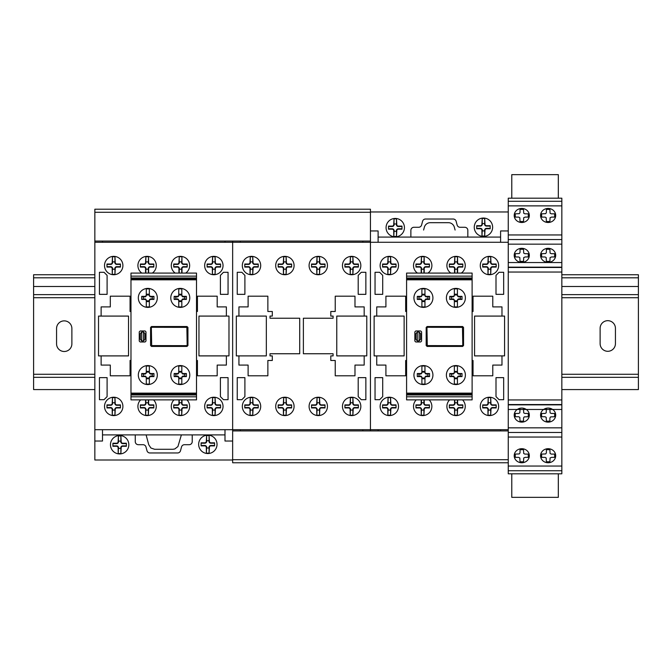 <?xml version="1.0" encoding="UTF-8"?>
<svg xmlns="http://www.w3.org/2000/svg" width="672" height="672" viewBox="0 0 672 672"><rect width="100%" height="100%" fill="white"/><g stroke="black" fill="none" stroke-linecap="round" stroke-linejoin="round"><path stroke-width="1.01" d="M615.434 328.331L615.434 343.644A7.652 7.652 0 0 1 607.782 351.296A7.652 7.652 0 0 1 600.121 343.644L600.121 328.331A7.652 7.652 0 0 1 607.774 320.678A7.652 7.652 0 0 1 615.434 328.331M71.879 328.524L71.879 343.846A7.652 7.652 0 0 1 64.226 351.498A7.652 7.652 0 0 1 56.566 343.846L56.566 328.532A7.652 7.652 0 0 1 64.218 320.872A7.652 7.652 0 0 1 71.879 328.524M561.842 389.575L638.4 389.575L638.4 274.747L561.842 274.747M94.844 274.747L33.6 274.747L33.6 389.575L94.844 389.575M638.4 277.805L561.842 277.805M94.844 277.805L33.6 277.805M638.4 286.49L561.842 286.49M94.844 286.49L33.6 286.49M638.4 294.647L561.842 294.647M94.844 294.647L33.6 294.647M638.4 297.713L561.842 297.713M94.844 297.713L33.6 297.713M638.4 374.27L561.842 374.27M94.844 374.27L33.6 374.27M638.4 377.328L561.842 377.328M94.844 377.328L33.6 377.328M370.448 209.21L94.844 209.21L370.448 209.21L370.448 241.063L94.844 241.063L94.844 209.21M508.25 462.764L232.646 462.764L508.25 462.764L508.25 430.92L232.646 430.92L232.646 462.764L508.25 462.764L508.25 473.802L561.842 473.802L561.842 470.744L508.25 470.744L561.842 470.744L561.842 201.272L508.25 201.272L508.25 230.958L500.598 230.958L500.598 242.281L378.109 242.281L378.109 230.958L370.448 230.958M511.778 473.802L511.778 497.356L558.323 497.356L558.323 473.802M561.842 198.19L508.25 198.19L508.25 201.272L561.842 201.272L561.842 198.19M561.842 239.551L508.25 239.551L561.842 239.551M561.842 432.466L508.25 432.466L561.842 432.466M558.323 198.19L558.323 174.644L511.778 174.644L511.778 198.19M472.114 396.808L472.114 279.821L406.585 279.821L406.585 399.865L472.114 399.865L472.114 396.808L406.585 396.808M472.114 393.128L406.585 393.128M472.114 394.052L406.585 394.052M472.114 394.968L406.585 394.968M472.114 279.821L472.114 273.084L406.585 273.084L406.585 279.821M472.114 276.15L406.585 276.15M472.114 277.99L406.585 277.99M472.114 278.905L406.585 278.905M472.114 360.486L473.038 360.486L473.038 375.799L492.786 375.799L492.786 365.081L501.976 365.081L501.976 355.9L474.566 355.9L474.566 316.084L501.976 316.084L501.976 306.902L492.786 306.902L492.786 296.184L473.038 296.184L473.038 311.489L472.114 311.489M406.585 360.486L405.67 360.486L405.67 375.799L385.913 375.799L385.913 365.081L376.732 365.081L376.732 355.9L404.132 355.9L404.132 316.084L376.732 316.084L376.732 306.902L385.913 306.902L385.913 296.184L405.67 296.184L405.67 311.489L406.585 311.489M504.58 316.075L504.58 355.883L474.566 355.883L474.566 316.075L504.58 316.075M404.132 316.084L404.132 355.9L374.128 355.9L374.128 316.084L404.132 316.084M378.109 430.92L378.109 429.694L500.598 429.694L500.598 430.92M94.844 241.063L94.844 242.281L232.646 242.281L232.646 429.694L232.646 241.063L232.646 242.281L370.448 242.281L370.448 429.694L370.448 241.063L370.448 242.281L508.25 242.281L508.25 230.958M508.25 430.92L508.25 242.281M94.844 242.281L94.844 429.694L232.646 429.694L232.646 430.92L232.646 429.694L370.448 429.694L370.448 430.92L370.448 429.694L508.25 429.694M370.448 211.966L508.25 211.966M364.174 316.084L364.174 306.902L354.984 306.902L354.984 296.184L335.236 296.184L335.236 311.489L330.792 311.489L330.792 316.084L333.094 316.084L333.094 318.226L303.383 318.226L303.383 353.749L333.094 353.749L333.094 355.9L330.792 355.9L330.792 360.486L335.236 360.486L335.236 375.799L354.984 375.799L354.984 365.081L364.174 365.081L364.174 355.9L336.764 355.9L336.764 316.084L364.174 316.084M238.93 316.084L238.93 306.902L248.111 306.902L248.111 296.184L267.859 296.184L267.868 311.489L272.303 311.489L272.303 316.084L270.01 316.084L270.01 318.226L299.712 318.226L299.712 353.749L270.01 353.749L270.01 355.9L272.303 355.9L272.303 360.486L267.868 360.486L267.868 375.799L248.111 375.799L248.111 365.081L238.93 365.081L238.93 355.9L266.33 355.9L266.33 316.084L238.93 316.084M366.778 316.075L366.778 355.883L336.764 355.883L336.764 316.075L366.778 316.075M266.33 316.084L266.33 355.9L236.326 355.9L236.326 316.084L266.33 316.084M240.307 430.92L240.307 429.694L362.796 429.694L362.796 430.92M362.796 241.063L362.796 242.281L240.307 242.281L240.307 241.063M196.51 360.486L197.434 360.486L197.434 375.799L217.182 375.799L217.182 365.081L226.372 365.081L226.372 355.9L198.962 355.9L198.962 316.084L226.372 316.084L226.372 306.902L217.182 306.902L217.182 296.184L197.434 296.184L197.434 311.489L196.51 311.489M130.981 360.486L130.066 360.486L130.066 375.799L110.309 375.799L110.309 365.081L101.128 365.081L101.128 355.9L128.528 355.9L128.528 316.084L101.128 316.084L101.128 306.902L110.309 306.902L110.309 296.184L130.057 296.184L130.066 311.489L130.981 311.489M228.976 316.075L228.976 355.883L198.962 355.883L198.962 316.075L228.976 316.075M128.528 316.084L128.528 355.9L98.524 355.9L98.524 316.084L128.528 316.084M232.646 460.009L94.844 460.009L94.844 441.025L102.505 441.025L102.505 429.694L224.994 429.694L224.994 441.025L232.646 441.025M224.994 241.063L224.994 242.281L102.505 242.281L102.505 241.063M94.844 429.694L94.844 441.025M196.51 396.808L196.51 279.821L130.981 279.821L130.981 399.865L196.51 399.865L196.51 396.808L130.981 396.808M196.51 393.128L130.981 393.128M196.51 394.052L130.981 394.052M196.51 394.968L130.981 394.968M196.51 279.821L196.51 273.084L130.981 273.084L130.981 279.821M196.51 276.15L130.981 276.15M196.51 277.99L130.981 277.99M196.51 278.905L130.981 278.905M546.378 409.046L546.185 412.86L545.059 413.456L541.624 413.465L541.624 416.732L545.059 416.741L546.185 417.337L546.378 421.151L549.889 421.151L549.889 417.976L550.578 416.892L554.644 416.732L554.644 413.465L551.208 413.456L550.082 412.86L549.889 409.046M520.019 409.046L519.826 412.86L518.7 413.456L515.256 413.465L515.256 416.732L518.7 416.741L519.826 417.337L520.019 421.151L523.522 421.151L523.522 417.976L524.21 416.892L528.284 416.732L528.284 413.465L524.84 413.456L523.715 412.86L523.522 409.046M551.586 256.956L554.644 256.956L554.644 253.697L551.208 253.68L550.082 253.092L549.889 249.278L546.378 249.278L546.378 252.445L545.698 253.537L541.624 253.697L541.624 256.956L545.059 256.973L546.185 257.561L546.378 261.383L549.889 261.383L550.082 257.561L551.586 256.956M525.227 256.956L528.284 256.956L528.284 253.697L524.84 253.68L523.715 253.092L523.522 249.278L520.019 249.278L520.019 252.445L519.33 253.537L515.256 253.697L515.256 256.956L518.7 256.973L519.826 257.561L520.019 261.383L523.522 261.383L523.715 257.561L525.227 256.956M529.334 255.326A7.56 7.022 0 0 0 517.994 249.245A7.56 7.022 0 0 0 517.994 261.416A7.56 7.022 0 0 0 529.334 255.326M555.694 255.326A7.56 7.022 0 0 0 544.354 249.245A7.56 7.022 0 0 0 544.354 261.416A7.56 7.022 0 0 0 555.694 255.326M529.334 415.103A7.56 7.022 0 0 0 517.994 409.013A7.56 7.022 0 0 0 517.994 421.184A7.56 7.022 0 0 0 529.334 415.103M555.694 415.103A7.56 7.022 0 0 0 544.354 409.013A7.56 7.022 0 0 0 544.354 421.184A7.56 7.022 0 0 0 555.694 415.103M551.586 457.355L554.644 457.355L554.644 454.096L551.208 454.087L550.082 453.491L549.889 449.677L546.378 449.677L546.378 452.852L545.698 453.936L541.624 454.096L541.624 457.355L545.059 457.372L546.185 457.968L546.378 461.782L549.889 461.782L550.082 457.968L551.586 457.355M525.227 457.355L528.284 457.355L528.284 454.096L524.84 454.087L523.715 453.491L523.522 449.677L520.019 449.677L520.019 452.852L519.33 453.936L515.256 454.096L515.256 457.355L518.7 457.372L519.826 457.968L520.019 461.782L523.522 461.782L523.715 457.968L525.227 457.355M551.586 217.09L554.644 217.09L554.644 213.83L551.208 213.822L550.082 213.226L549.889 209.412L546.378 209.412L546.378 212.587L545.698 213.671L541.624 213.83L541.624 217.09L545.059 217.106L546.185 217.703L546.378 221.516L549.889 221.516L550.082 217.703L551.586 217.09M525.227 217.09L528.284 217.09L528.284 213.83L524.84 213.822L523.715 213.226L523.522 209.412L520.019 209.412L520.019 212.587L519.33 213.671L515.256 213.83L515.256 217.09L518.7 217.106L519.826 217.703L520.019 221.516L523.522 221.516L523.715 217.703L525.227 217.09M529.334 215.468A7.56 7.022 0 0 0 517.994 209.378A7.56 7.022 0 0 0 517.994 221.55A7.56 7.022 0 0 0 529.334 215.468M555.694 215.468A7.56 7.022 0 0 0 544.354 209.378A7.56 7.022 0 0 0 544.354 221.55A7.56 7.022 0 0 0 555.694 215.468M529.334 455.734A7.56 7.022 0 0 0 517.994 449.644A7.56 7.022 0 0 0 517.994 461.815A7.56 7.022 0 0 0 529.334 455.734M555.694 455.734A7.56 7.022 0 0 0 544.354 449.644A7.56 7.022 0 0 0 544.354 461.815A7.56 7.022 0 0 0 555.694 455.734M417.304 376.589L417.304 373.531L420.445 373.531A1.554 1.554 0 0 0 421.898 372.12L424.956 372.12A1.554 1.554 0 0 0 426.418 373.531L429.551 373.531L429.551 376.589L426.418 376.589A1.554 1.554 0 0 0 424.956 378L421.898 378A1.554 1.554 0 0 0 420.445 376.589L417.304 376.589L420.445 376.06A1.537 1.537 0 0 1 421.898 377.538L421.898 384.09L424.956 384.09L424.956 377.538A1.537 1.537 0 0 1 426.418 376.06L427.913 376.06L427.913 374.069L426.418 374.069A1.537 1.537 0 0 1 424.956 372.582L424.956 366.03L421.898 366.03L421.898 372.582A1.537 1.537 0 0 1 420.445 374.069L418.942 374.069L418.942 376.06M417.304 373.531L418.942 374.069M429.551 376.589L427.913 376.06M424.956 378.739L421.898 378.739M421.898 371.389L424.956 371.389M429.551 373.531L427.913 374.069M449.761 376.589L449.761 373.531L452.903 373.531A1.554 1.554 0 0 0 454.356 372.12L457.422 372.12A1.554 1.554 0 0 0 458.875 373.531L462.017 373.531L462.017 376.589L458.875 376.589A1.554 1.554 0 0 0 457.422 378L454.356 378A1.554 1.554 0 0 0 452.903 376.589L449.761 376.589L452.903 376.06A1.537 1.537 0 0 1 454.356 377.538L454.356 384.09L457.422 384.09L457.422 377.538A1.537 1.537 0 0 1 458.875 376.06L460.37 376.06L460.37 374.069L458.875 374.069A1.537 1.537 0 0 1 457.422 372.582L457.422 366.03L454.356 366.03L454.356 372.582A1.537 1.537 0 0 1 452.903 374.069L451.408 374.069L451.408 376.06M449.761 373.531L451.408 374.069M462.017 376.589L460.37 376.06M457.422 378.739L454.356 378.739M454.356 371.389L457.422 371.389M462.017 373.531L460.37 374.069M449.761 299.426L449.761 296.36L452.903 296.36A1.554 1.554 0 0 0 454.356 294.958L457.422 294.958A1.554 1.554 0 0 0 458.875 296.36L462.017 296.36L462.017 299.426L458.875 299.426A1.554 1.554 0 0 0 457.422 300.829L454.356 300.829A1.554 1.554 0 0 0 452.903 299.426L449.761 299.426L452.903 298.889A1.537 1.537 0 0 1 454.356 300.367L454.356 306.919L457.422 306.919L457.422 300.367A1.537 1.537 0 0 1 458.875 298.889L460.37 298.889L460.37 296.898L458.875 296.898A1.537 1.537 0 0 1 457.422 295.411L457.422 288.859L454.356 288.859L454.356 295.411A1.537 1.537 0 0 1 452.903 296.898L451.408 296.898L451.408 298.889M449.761 296.36L451.408 296.898M462.017 299.426L460.37 298.889M457.422 301.568L454.356 301.568M454.356 294.218L457.422 294.218M462.017 296.36L460.37 296.898M417.304 299.426L417.304 296.36L420.445 296.36A1.554 1.554 0 0 0 421.898 294.958L424.956 294.958A1.554 1.554 0 0 0 426.418 296.36L429.551 296.36L429.551 299.426L426.418 299.426A1.554 1.554 0 0 0 424.956 300.829L421.898 300.829A1.554 1.554 0 0 0 420.445 299.426L417.304 299.426L420.445 298.889A1.537 1.537 0 0 1 421.898 300.367L421.898 306.919L424.956 306.919L424.956 300.367A1.537 1.537 0 0 1 426.418 298.889L427.913 298.889L427.913 296.898L426.418 296.898A1.537 1.537 0 0 1 424.956 295.411L424.956 288.859L421.898 288.859L421.898 295.411A1.537 1.537 0 0 1 420.445 296.898L418.942 296.898L418.942 298.889M426.955 327.86L427.283 345.601L462.235 345.66L462.781 345.106L462.47 327.365L427.484 327.289L426.955 327.844M463.546 327.44L463.546 345.509L462.622 346.424L427.106 346.424L426.182 345.509L426.182 327.44L427.106 326.525L462.622 326.525L463.546 327.44M417.304 340.906L417.304 332.044L415.926 333.564L415.926 339.385L417.304 340.906M419.143 340.906L419.143 332.044L420.521 333.564L420.521 339.385L419.143 340.906M418.984 340.914L417.455 340.914M414.851 341.065L414.851 331.884L415.775 330.96L420.672 330.96L421.588 331.884L421.588 341.065L420.672 341.989L415.775 341.989L414.851 341.065M417.455 332.035L418.984 332.035M417.304 296.36L418.942 296.898M429.551 299.426L427.913 298.889M424.956 301.568L421.898 301.568M421.898 294.218L424.956 294.218M429.551 296.36L427.913 296.898M432.919 297.889A9.492 9.492 0 0 0 418.681 289.666A9.492 9.492 0 0 0 418.681 306.113A9.492 9.492 0 0 0 432.919 297.889M465.385 297.889A9.492 9.492 0 0 0 451.139 289.666A9.492 9.492 0 0 0 451.139 306.113A9.492 9.492 0 0 0 465.385 297.889M432.919 375.06A9.492 9.492 0 0 0 418.681 366.836A9.492 9.492 0 0 0 418.681 383.284A9.492 9.492 0 0 0 432.919 375.06M465.385 375.06A9.492 9.492 0 0 0 451.139 366.836A9.492 9.492 0 0 0 451.139 383.284A9.492 9.492 0 0 0 465.385 375.06M378.109 237.082L500.598 237.082M455.104 230.034L454.348 227.228A6.124 6.124 0 0 0 448.434 222.684L430.273 222.684A6.124 6.124 0 0 0 424.351 227.228L423.604 230.034M396.488 218.828L396.782 224.574A1.529 1.529 0 0 0 398.32 226.103L401.99 226.103L401.99 229.169L398.32 229.169A1.529 1.529 0 0 0 396.782 230.698L396.488 236.435L396.488 231.311L394.019 231.311L393.8 236.225L393.725 230.698A1.529 1.529 0 0 0 392.188 229.169L388.517 229.169L388.517 226.103L392.188 226.103A1.529 1.529 0 0 0 393.725 224.574L394.019 218.828L394.019 223.961L396.488 223.961L396.488 218.828L394.019 218.828M396.388 223.961L396.388 224.574A1.94 1.94 0 0 0 398.32 226.506L401.99 226.506M388.517 226.506L392.188 226.506A1.94 1.94 0 0 0 394.128 224.574L394.128 223.961M401.99 228.766L398.32 228.766A1.94 1.94 0 0 0 396.388 230.698L396.388 231.311M394.128 231.311L394.128 230.698A1.94 1.94 0 0 0 392.188 228.766L388.517 228.766M404.443 227.632A9.19 9.19 0 0 0 390.659 219.677A9.19 9.19 0 0 0 390.659 235.586A9.19 9.19 0 0 0 404.443 227.632M394.019 236.435L396.488 236.435M484.688 218.434L484.982 224.171A1.529 1.529 0 0 0 486.511 225.7L490.19 225.7L490.19 228.766L486.511 228.766A1.529 1.529 0 0 0 484.982 230.294L484.688 236.032L484.688 230.908L482.21 230.908L481.992 235.822L481.916 230.294A1.529 1.529 0 0 0 480.388 228.766L476.708 228.766L476.708 225.7L480.388 225.7A1.529 1.529 0 0 0 481.916 224.171L482.21 218.434L482.21 223.558L484.688 223.558L484.688 218.434L482.21 218.434M484.579 223.558L484.579 224.171A1.94 1.94 0 0 0 486.511 226.103L490.19 226.103M476.708 226.103L480.388 226.103A1.94 1.94 0 0 0 482.32 224.171L482.32 223.558M490.19 228.362L486.511 228.362A1.94 1.94 0 0 0 484.579 230.294L484.579 230.908M482.32 230.908L482.32 230.294A1.94 1.94 0 0 0 480.388 228.362L476.708 228.362M492.635 227.228A9.19 9.19 0 0 0 478.859 219.274A9.19 9.19 0 0 0 478.859 235.192A9.19 9.19 0 0 0 492.635 227.228M482.21 236.032L484.688 236.032M467.83 237.082L467.83 230.345A3.066 3.066 0 0 0 464.772 227.279L460.076 227.279A3.066 3.066 0 0 1 457.12 225.011L456.12 221.281A3.049 3.049 0 0 0 453.163 219.013L425.544 219.013A3.049 3.049 0 0 0 422.587 221.281L421.588 225.011A3.066 3.066 0 0 1 418.631 227.279L413.935 227.279A3.066 3.066 0 0 0 410.869 230.345L410.869 237.082M499.069 272.294L503.664 272.294L503.664 294.344L496.003 294.344L496.003 275.36L499.069 272.294M496.003 396.623L496.003 377.639L503.664 377.639L503.664 399.689L499.069 399.689L496.003 396.623M375.043 272.294L379.638 272.294L382.704 275.36L382.704 294.344L375.043 294.344L375.043 272.294M382.704 377.639L382.704 396.623L379.638 399.689L375.043 399.689L375.043 377.639L382.704 377.639M390.55 397.606L390.844 403.351A1.529 1.529 180 0 0 392.381 404.88L396.052 404.88L396.052 407.946L392.381 407.946A1.529 1.529 180 0 0 390.852 409.475L390.55 415.212L390.55 410.088L388.08 410.088L387.862 415.002L387.786 409.475A1.529 1.529 180 0 0 386.257 407.946L382.578 407.946L382.578 404.88L386.257 404.88A1.529 1.529 180 0 0 387.786 403.351L388.08 397.606L388.08 402.738L390.55 402.738L390.55 397.606L388.08 397.606M390.449 402.738L390.449 403.351A1.94 1.94 180 0 0 392.381 405.283L396.052 405.283M382.578 405.283L386.257 405.283A1.94 1.94 180 0 0 388.189 403.351L388.189 402.738M396.052 407.543L392.381 407.543A1.94 1.94 180 0 0 390.449 409.475L390.449 410.088M388.189 410.088L388.189 409.475A1.94 1.94 180 0 0 386.257 407.543L382.578 407.543M398.504 406.409A9.19 9.19 180 0 0 384.72 398.454A9.19 9.19 180 0 0 384.72 414.364A9.19 9.19 180 0 0 398.504 406.409M388.08 415.212L390.55 415.212M423.822 402.738L423.822 403.351A1.94 1.94 180 0 0 425.762 405.283L429.433 405.283M415.96 405.283L419.63 405.283A1.94 1.94 180 0 0 421.571 403.351L421.571 402.738M424.225 399.865L424.225 403.351A1.529 1.529 180 0 0 425.762 404.88L429.433 404.88L429.433 407.946L425.762 407.946A1.529 1.529 180 0 0 424.225 409.475L423.931 415.212L423.931 410.088L421.462 410.088L421.243 415.002L421.168 409.475A1.529 1.529 180 0 0 419.63 407.946L415.96 407.946L415.96 404.88L419.63 404.88A1.529 1.529 180 0 0 421.168 403.351L421.168 399.865M429.433 407.543L425.762 407.543A1.94 1.94 180 0 0 423.822 409.475L423.822 410.088M421.571 410.088L421.571 409.475A1.94 1.94 180 0 0 419.63 407.543L415.96 407.543M416.254 399.865A9.19 9.19 180 0 0 419.152 414.884A9.19 9.19 180 0 0 429.139 399.865M421.462 399.865L421.462 402.738L423.931 402.738L423.931 399.865M421.462 415.212L423.931 415.212M457.204 402.738L457.204 403.351A1.94 1.94 180 0 0 459.136 405.283L462.815 405.283M449.341 405.283L453.012 405.283A1.94 1.94 180 0 0 454.944 403.351L454.944 402.738M457.607 399.865L457.607 403.351A1.529 1.529 180 0 0 459.136 404.88L462.815 404.88L462.815 407.946L459.136 407.946A1.529 1.529 180 0 0 457.607 409.475L457.313 415.212L457.313 410.088L454.835 410.088L454.616 415.002L454.541 409.475A1.529 1.529 180 0 0 453.012 407.946L449.341 407.946L449.341 404.88L453.012 404.88A1.529 1.529 180 0 0 454.541 403.351L454.541 399.865M462.815 407.543L459.136 407.543A1.94 1.94 180 0 0 457.204 409.475L457.204 410.088M454.944 410.088L454.944 409.475A1.94 1.94 180 0 0 453.012 407.543L449.341 407.543M449.627 399.865A9.19 9.19 180 0 0 452.525 414.884A9.19 9.19 180 0 0 462.521 399.865M454.835 399.865L454.835 402.738L457.313 402.738L457.313 399.865M454.835 415.212L457.313 415.212M490.694 397.606L490.98 403.351A1.529 1.529 180 0 0 492.517 404.88L496.188 404.88L496.188 407.946L492.517 407.946A1.529 1.529 180 0 0 490.988 409.475L490.694 415.212L490.694 410.088L488.216 410.088L487.998 415.002L487.922 409.475A1.529 1.529 180 0 0 486.394 407.946L482.714 407.946L482.714 404.88L486.394 404.88A1.529 1.529 180 0 0 487.922 403.351L488.216 397.606L488.216 402.738L490.694 402.738L490.694 397.606L488.216 397.606M490.585 402.738L490.585 403.351A1.94 1.94 180 0 0 492.517 405.283L496.188 405.283M482.714 405.283L486.394 405.283A1.94 1.94 180 0 0 488.326 403.351L488.326 402.738M496.188 407.543L492.517 407.543A1.94 1.94 180 0 0 490.585 409.475L490.585 410.088M488.326 410.088L488.326 409.475A1.94 1.94 180 0 0 486.394 407.543L482.714 407.543M498.641 406.409A9.19 9.19 180 0 0 484.865 398.454A9.19 9.19 180 0 0 484.865 414.364A9.19 9.19 180 0 0 498.641 406.409M488.216 415.212L490.694 415.212M490.694 256.746L490.98 262.483A1.529 1.529 180 0 0 492.517 264.012L496.188 264.012L496.188 267.078L492.517 267.078A1.529 1.529 180 0 0 490.988 268.607L490.694 274.344L490.694 269.22L488.216 269.22L487.998 274.134L487.922 268.607A1.529 1.529 180 0 0 486.394 267.078L482.714 267.078L482.714 264.012L486.394 264.012A1.529 1.529 180 0 0 487.922 262.483L488.216 256.746L488.216 261.87L490.694 261.87L490.694 256.746L488.216 256.746M490.585 261.87L490.585 262.483A1.94 1.94 180 0 0 492.517 264.415L496.188 264.415M482.714 264.415L486.394 264.415A1.94 1.94 180 0 0 488.326 262.483L488.326 261.87M496.188 266.675L492.517 266.675A1.94 1.94 180 0 0 490.585 268.607L490.585 269.22M488.326 269.22L488.326 268.607A1.94 1.94 180 0 0 486.394 266.675L482.714 266.675M498.641 265.541A9.19 9.19 180 0 0 484.865 257.586A9.19 9.19 180 0 0 484.865 273.504A9.19 9.19 180 0 0 498.641 265.541M488.216 274.344L490.694 274.344M454.541 273.084L454.541 268.607A1.529 1.529 180 0 0 453.012 267.078L449.341 267.078L449.341 264.012L453.012 264.012A1.529 1.529 180 0 0 454.541 262.483L454.835 256.746L454.835 261.87L457.313 261.87L457.531 256.956L457.607 262.483A1.529 1.529 180 0 0 459.136 264.012L462.815 264.012L462.815 267.078L459.136 267.078A1.529 1.529 180 0 0 457.607 268.607L457.607 273.084M457.204 261.87L457.204 262.483A1.94 1.94 180 0 0 459.136 264.415L462.815 264.415M449.341 264.415L453.012 264.415A1.94 1.94 180 0 0 454.944 262.483L454.944 261.87M462.815 266.675L459.136 266.675A1.94 1.94 180 0 0 457.204 268.607L457.204 269.22M454.944 269.22L454.944 268.607A1.94 1.94 180 0 0 453.012 266.675L449.341 266.675M461.32 273.084A9.19 9.19 180 0 0 465.259 265.541A9.19 9.19 180 0 0 451.819 257.401A9.19 9.19 180 0 0 450.828 273.084M457.313 273.084L457.313 269.22L454.835 269.22L454.835 273.084M457.313 256.746L454.835 256.746M390.55 256.746L390.844 262.483A1.529 1.529 180 0 0 392.381 264.012L396.052 264.012L396.052 267.078L392.381 267.078A1.529 1.529 180 0 0 390.852 268.607L390.55 274.344L390.55 269.22L388.08 269.22L387.862 274.134L387.786 268.607A1.529 1.529 180 0 0 386.257 267.078L382.578 267.078L382.578 264.012L386.257 264.012A1.529 1.529 180 0 0 387.786 262.483L388.08 256.746L388.08 261.87L390.55 261.87L390.55 256.746L388.08 256.746M390.449 261.87L390.449 262.483A1.94 1.94 180 0 0 392.381 264.415L396.052 264.415M382.578 264.415L386.257 264.415A1.94 1.94 180 0 0 388.189 262.483L388.189 261.87M396.052 266.675L392.381 266.675A1.94 1.94 180 0 0 390.449 268.607L390.449 269.22M388.189 269.22L388.189 268.607A1.94 1.94 180 0 0 386.257 266.675L382.578 266.675M398.504 265.541A9.19 9.19 180 0 0 384.72 257.586A9.19 9.19 180 0 0 384.72 273.504A9.19 9.19 180 0 0 398.504 265.541M388.08 274.344L390.55 274.344M421.168 273.084L421.168 268.607A1.529 1.529 180 0 0 419.63 267.078L415.96 267.078L415.96 264.012L419.63 264.012A1.529 1.529 180 0 0 421.168 262.483L421.462 256.746L421.462 261.87L423.931 261.87L424.15 256.956L424.225 262.483A1.529 1.529 180 0 0 425.762 264.012L429.433 264.012L429.433 267.078L425.762 267.078A1.529 1.529 180 0 0 424.225 268.607L424.225 273.084M423.822 261.87L423.822 262.483A1.94 1.94 180 0 0 425.762 264.415L429.433 264.415M415.96 264.415L419.63 264.415A1.94 1.94 180 0 0 421.571 262.483L421.571 261.87M429.433 266.675L425.762 266.675A1.94 1.94 180 0 0 423.822 268.607L423.822 269.22M421.571 269.22L421.571 268.607A1.94 1.94 180 0 0 419.63 266.675L415.96 266.675M427.938 273.084A9.19 9.19 180 0 0 431.886 265.541A9.19 9.19 180 0 0 418.438 257.401A9.19 9.19 180 0 0 417.455 273.084M423.931 273.084L423.931 269.22L421.462 269.22L421.462 273.084M423.931 256.746L421.462 256.746M361.267 272.294L365.862 272.294L365.862 294.344L358.201 294.344L358.201 275.36L361.267 272.294M358.201 396.623L358.201 377.639L365.862 377.639L365.862 399.689L361.267 399.689L358.201 396.623M237.241 272.294L241.836 272.294L244.902 275.36L244.902 294.344L237.241 294.344L237.241 272.294M244.902 377.639L244.902 396.623L241.836 399.689L237.241 399.689L237.241 377.639L244.902 377.639M252.748 397.606L253.042 403.351A1.529 1.529 180 0 0 254.579 404.88L258.25 404.88L258.25 407.946L254.579 407.946A1.529 1.529 180 0 0 253.05 409.475L252.748 415.212L252.748 410.088L250.278 410.088L250.06 415.002L249.984 409.475A1.529 1.529 180 0 0 248.455 407.946L244.776 407.946L244.776 404.88L248.455 404.88A1.529 1.529 180 0 0 249.984 403.351L250.278 397.606L250.278 402.738L252.748 402.738L252.748 397.606L250.278 397.606M252.647 402.738L252.647 403.351A1.94 1.94 180 0 0 254.579 405.283L258.25 405.283M244.776 405.283L248.455 405.283A1.94 1.94 180 0 0 250.387 403.351L250.387 402.738M258.25 407.543L254.579 407.543A1.94 1.94 180 0 0 252.647 409.475L252.647 410.088M250.387 410.088L250.387 409.475A1.94 1.94 180 0 0 248.455 407.543L244.776 407.543M260.702 406.409A9.19 9.19 180 0 0 246.918 398.454A9.19 9.19 180 0 0 246.918 414.364A9.19 9.19 180 0 0 260.702 406.409M250.278 415.212L252.748 415.212M286.129 397.606L286.423 403.351A1.529 1.529 180 0 0 287.96 404.88L291.631 404.88L291.631 407.946L287.952 407.946A1.529 1.529 180 0 0 286.423 409.475L286.129 415.212L286.129 410.088L283.66 410.088L283.441 415.002L283.366 409.475A1.529 1.529 180 0 0 281.828 407.946L278.158 407.946L278.158 404.88L281.828 404.88A1.529 1.529 180 0 0 283.366 403.351L283.66 397.606L283.66 402.738L286.129 402.738L286.129 397.606L283.66 397.606M286.02 402.738L286.02 403.351A1.94 1.94 180 0 0 287.96 405.283L291.631 405.283M278.158 405.283L281.828 405.283A1.94 1.94 180 0 0 283.769 403.351L283.769 402.738M291.631 407.543L287.952 407.543A1.94 1.94 180 0 0 286.02 409.475L286.02 410.088M283.769 410.088L283.769 409.475A1.94 1.94 180 0 0 281.828 407.543L278.158 407.543M294.084 406.409A9.19 9.19 180 0 0 280.3 398.454A9.19 9.19 180 0 0 280.3 414.364A9.19 9.19 180 0 0 294.084 406.409M283.66 415.212L286.129 415.212M319.511 397.606L319.805 403.351A1.529 1.529 180 0 0 321.334 404.88L325.013 404.88L325.013 407.946L321.334 407.946A1.529 1.529 180 0 0 319.805 409.475L319.511 415.212L319.511 410.088L317.033 410.088L316.814 415.002L316.739 409.475A1.529 1.529 180 0 0 315.21 407.946L311.531 407.946L311.531 404.88L315.21 404.88A1.529 1.529 180 0 0 316.739 403.351L317.033 397.606L317.033 402.738L319.511 402.738L319.511 397.606L317.033 397.606M319.402 402.738L319.402 403.351A1.94 1.94 180 0 0 321.334 405.283L325.013 405.283M311.531 405.283L315.21 405.283A1.94 1.94 180 0 0 317.142 403.351L317.142 402.738M325.013 407.543L321.334 407.543A1.94 1.94 180 0 0 319.402 409.475L319.402 410.088M317.142 410.088L317.142 409.475A1.94 1.94 180 0 0 315.21 407.543L311.531 407.543M327.457 406.409A9.19 9.19 180 0 0 313.681 398.454A9.19 9.19 180 0 0 313.681 414.364A9.19 9.19 180 0 0 327.457 406.409M317.033 415.212L319.511 415.212M352.884 397.606L353.178 403.351A1.529 1.529 180 0 0 354.715 404.88L358.386 404.88L358.386 407.946L354.715 407.946A1.529 1.529 180 0 0 353.186 409.475L352.884 415.212L352.884 410.088L350.414 410.088L350.196 415.002L350.12 409.475A1.529 1.529 180 0 0 348.592 407.946L344.912 407.946L344.912 404.88L348.592 404.88A1.529 1.529 180 0 0 350.12 403.351L350.414 397.606L350.414 402.738L352.884 402.738L352.884 397.606L350.414 397.606M352.783 402.738L352.783 403.351A1.94 1.94 180 0 0 354.715 405.283L358.386 405.283M344.912 405.283L348.592 405.283A1.94 1.94 180 0 0 350.524 403.351L350.524 402.738M358.386 407.543L354.715 407.543A1.94 1.94 180 0 0 352.783 409.475L352.783 410.088M350.524 410.088L350.524 409.475A1.94 1.94 180 0 0 348.592 407.543L344.912 407.543M360.839 406.409A9.19 9.19 180 0 0 347.054 398.454A9.19 9.19 180 0 0 347.054 414.364A9.19 9.19 180 0 0 360.839 406.409M350.414 415.212L352.884 415.212M352.884 256.746L353.178 262.483A1.529 1.529 180 0 0 354.715 264.012L358.386 264.012L358.386 267.078L354.715 267.078A1.529 1.529 180 0 0 353.186 268.607L352.884 274.344L352.884 269.22L350.414 269.22L350.196 274.134L350.12 268.607A1.529 1.529 180 0 0 348.592 267.078L344.912 267.078L344.912 264.012L348.592 264.012A1.529 1.529 180 0 0 350.12 262.483L350.414 256.746L350.414 261.87L352.884 261.87L352.884 256.746L350.414 256.746M352.783 261.87L352.783 262.483A1.94 1.94 180 0 0 354.715 264.415L358.386 264.415M344.912 264.415L348.592 264.415A1.94 1.94 180 0 0 350.524 262.483L350.524 261.87M358.386 266.675L354.715 266.675A1.94 1.94 180 0 0 352.783 268.607L352.783 269.22M350.524 269.22L350.524 268.607A1.94 1.94 180 0 0 348.592 266.675L344.912 266.675M360.839 265.541A9.19 9.19 180 0 0 347.054 257.586A9.19 9.19 180 0 0 347.054 273.504A9.19 9.19 180 0 0 360.839 265.541M350.414 274.344L352.884 274.344M319.511 256.746L319.805 262.483A1.529 1.529 180 0 0 321.334 264.012L325.013 264.012L325.013 267.078L321.334 267.078A1.529 1.529 180 0 0 319.805 268.607L319.511 274.344L319.511 269.22L317.033 269.22L316.814 274.134L316.739 268.607A1.529 1.529 180 0 0 315.21 267.078L311.531 267.078L311.531 264.012L315.21 264.012A1.529 1.529 180 0 0 316.739 262.483L317.033 256.746L317.033 261.87L319.511 261.87L319.511 256.746L317.033 256.746M319.402 261.87L319.402 262.483A1.94 1.94 180 0 0 321.334 264.415L325.013 264.415M311.531 264.415L315.21 264.415A1.94 1.94 180 0 0 317.142 262.483L317.142 261.87M325.013 266.675L321.334 266.675A1.94 1.94 180 0 0 319.402 268.607L319.402 269.22M317.142 269.22L317.142 268.607A1.94 1.94 180 0 0 315.21 266.675L311.531 266.675M327.457 265.541A9.19 9.19 180 0 0 313.681 257.586A9.19 9.19 180 0 0 313.681 273.504A9.19 9.19 180 0 0 327.457 265.541M317.033 274.344L319.511 274.344M252.748 256.746L253.042 262.483A1.529 1.529 180 0 0 254.579 264.012L258.25 264.012L258.25 267.078L254.579 267.078A1.529 1.529 180 0 0 253.05 268.607L252.748 274.344L252.748 269.22L250.278 269.22L250.06 274.134L249.984 268.607A1.529 1.529 180 0 0 248.455 267.078L244.776 267.078L244.776 264.012L248.455 264.012A1.529 1.529 180 0 0 249.984 262.483L250.278 256.746L250.278 261.87L252.748 261.87L252.748 256.746L250.278 256.746M252.647 261.87L252.647 262.483A1.94 1.94 180 0 0 254.579 264.415L258.25 264.415M244.776 264.415L248.455 264.415A1.94 1.94 180 0 0 250.387 262.483L250.387 261.87M258.25 266.675L254.579 266.675A1.94 1.94 180 0 0 252.647 268.607L252.647 269.22M250.387 269.22L250.387 268.607A1.94 1.94 180 0 0 248.455 266.675L244.776 266.675M260.702 265.541A9.19 9.19 180 0 0 246.918 257.586A9.19 9.19 180 0 0 246.918 273.504A9.19 9.19 180 0 0 260.702 265.541M250.278 274.344L252.748 274.344M286.129 256.746L286.423 262.483A1.529 1.529 180 0 0 287.96 264.012L291.631 264.012L291.631 267.078L287.952 267.078A1.529 1.529 180 0 0 286.423 268.607L286.129 274.344L286.129 269.22L283.66 269.22L283.441 274.134L283.366 268.607A1.529 1.529 180 0 0 281.828 267.078L278.158 267.078L278.158 264.012L281.828 264.012A1.529 1.529 180 0 0 283.366 262.483L283.66 256.746L283.66 261.87L286.129 261.87L286.129 256.746L283.66 256.746M286.02 261.87L286.02 262.483A1.94 1.94 180 0 0 287.96 264.415L291.631 264.415M278.158 264.415L281.828 264.415A1.94 1.94 180 0 0 283.769 262.483L283.769 261.87M291.631 266.675L287.952 266.675A1.94 1.94 180 0 0 286.02 268.607L286.02 269.22M283.769 269.22L283.769 268.607A1.94 1.94 180 0 0 281.828 266.675L278.158 266.675M294.084 265.541A9.19 9.19 180 0 0 280.3 257.586A9.19 9.19 180 0 0 280.3 273.504A9.19 9.19 180 0 0 294.084 265.541M283.66 274.344L286.129 274.344M224.994 434.902L102.505 434.902M209.084 435.548L209.37 441.286A1.529 1.529 0 0 0 210.907 442.814L214.578 442.814L214.578 445.88L210.907 445.88A1.529 1.529 0 0 0 209.378 447.409L209.084 453.146L209.084 448.022L206.606 448.022L206.388 452.936L206.312 447.409A1.529 1.529 0 0 0 204.784 445.88L201.104 445.88L201.104 442.814L204.784 442.814A1.529 1.529 0 0 0 206.312 441.286L206.606 435.548L206.606 440.672L209.084 440.672L209.084 435.548L206.606 435.548M208.975 440.672L208.975 441.286A1.94 1.94 0 0 0 210.907 443.218L214.578 443.218M201.104 443.218L204.784 443.218A1.94 1.94 0 0 0 206.716 441.286L206.716 440.672M214.578 445.477L210.907 445.477A1.94 1.94 0 0 0 208.975 447.409L208.975 448.022M206.716 448.022L206.716 447.409A1.94 1.94 0 0 0 204.784 445.477L201.104 445.477M217.031 444.343A9.19 9.19 0 0 0 203.255 436.388A9.19 9.19 0 0 0 203.255 452.306A9.19 9.19 0 0 0 217.031 444.343M206.606 453.146L209.084 453.146M120.884 435.943L121.178 441.689A1.529 1.529 0 0 0 122.716 443.218L126.386 443.218L126.386 446.284L122.707 446.284A1.529 1.529 0 0 0 121.178 447.812L120.884 453.55L120.884 448.426L118.415 448.426L118.196 453.34L118.121 447.812A1.529 1.529 0 0 0 116.584 446.284L112.913 446.284L112.913 443.218L116.584 443.218A1.529 1.529 0 0 0 118.121 441.689L118.415 435.943L118.415 441.076L120.884 441.076L120.884 435.943L118.415 435.943M120.775 441.076L120.775 441.689A1.94 1.94 0 0 0 122.716 443.621L126.386 443.621M112.913 443.621L116.584 443.621A1.94 1.94 0 0 0 118.524 441.689L118.524 441.076M126.386 445.88L122.707 445.88A1.94 1.94 0 0 0 120.775 447.812L120.775 448.426M118.524 448.426L118.524 447.812A1.94 1.94 0 0 0 116.584 445.88L112.913 445.88M128.839 444.746A9.19 9.19 0 0 0 115.055 436.792A9.19 9.19 0 0 0 115.055 452.701A9.19 9.19 0 0 0 128.839 444.746M118.415 453.55L120.884 453.55M135.265 434.902L135.265 441.638A3.066 3.066 0 0 0 138.331 444.696L143.027 444.696A3.066 3.066 0 0 1 145.984 446.964L146.983 450.702A3.049 3.049 0 0 0 149.94 452.97L177.559 452.97A3.049 3.049 0 0 0 180.516 450.702L181.516 446.972A3.066 3.066 0 0 1 184.472 444.696L189.168 444.696A3.066 3.066 0 0 0 192.226 441.638L192.226 434.902M181.381 434.902L177.92 446.569L174.796 448.972L172.83 449.291L154.669 449.291L150.94 448.031L148.747 444.755L146.11 434.902M223.465 272.294L228.06 272.294L228.06 294.344L220.399 294.344L220.399 275.36L223.465 272.294M220.399 396.623L220.399 377.639L228.06 377.639L228.06 399.689L223.465 399.689L220.399 396.623M99.439 272.294L104.034 272.294L107.1 275.36L107.1 294.344L99.439 294.344L99.439 272.294M107.1 377.639L107.1 396.623L104.034 399.689L99.439 399.689L99.439 377.639L107.1 377.639M114.946 397.606L115.24 403.351A1.529 1.529 180 0 0 116.777 404.88L120.448 404.88L120.448 407.946L116.777 407.946A1.529 1.529 180 0 0 115.248 409.475L114.946 415.212L114.946 410.088L112.476 410.088L112.258 415.002L112.182 409.475A1.529 1.529 180 0 0 110.645 407.946L106.974 407.946L106.974 404.88L110.645 404.88A1.529 1.529 180 0 0 112.182 403.351L112.476 397.606L112.476 402.738L114.946 402.738L114.946 397.606L112.476 397.606M114.845 402.738L114.845 403.351A1.94 1.94 180 0 0 116.777 405.283L120.448 405.283M106.974 405.283L110.645 405.283A1.94 1.94 180 0 0 112.585 403.351L112.585 402.738M120.448 407.543L116.777 407.543A1.94 1.94 180 0 0 114.845 409.475L114.845 410.088M112.585 410.088L112.585 409.475A1.94 1.94 180 0 0 110.645 407.543L106.974 407.543M122.9 406.409A9.19 9.19 180 0 0 109.116 398.454A9.19 9.19 180 0 0 109.116 414.364A9.19 9.19 180 0 0 122.9 406.409M112.476 415.212L114.946 415.212M148.218 402.738L148.218 403.351A1.94 1.94 180 0 0 150.158 405.283L153.829 405.283M140.356 405.283L144.026 405.283A1.94 1.94 180 0 0 145.967 403.351L145.967 402.738M148.621 399.865L148.621 403.351A1.529 1.529 180 0 0 150.158 404.88L153.829 404.88L153.829 407.946L150.15 407.946A1.529 1.529 180 0 0 148.621 409.475L148.327 415.212L148.327 410.088L145.858 410.088L145.639 415.002L145.564 409.475A1.529 1.529 180 0 0 144.026 407.946L140.356 407.946L140.356 404.88L144.026 404.88A1.529 1.529 180 0 0 145.564 403.351L145.564 399.865M153.829 407.543L150.15 407.543A1.94 1.94 180 0 0 148.218 409.475L148.218 410.088M145.967 410.088L145.967 409.475A1.94 1.94 180 0 0 144.026 407.543L140.356 407.543M140.65 399.865A9.19 9.19 180 0 0 143.539 414.884A9.19 9.19 180 0 0 153.535 399.865M145.858 399.865L145.858 402.738L148.327 402.738L148.327 399.865M145.858 415.212L148.327 415.212M181.6 402.738L181.6 403.351A1.94 1.94 180 0 0 183.532 405.283L187.202 405.283M173.729 405.283L177.408 405.283A1.94 1.94 180 0 0 179.34 403.351L179.34 402.738M182.003 399.865L182.003 403.351A1.529 1.529 180 0 0 183.532 404.88L187.202 404.88L187.202 407.946L183.532 407.946A1.529 1.529 180 0 0 182.003 409.475L181.709 415.212L181.709 410.088L179.231 410.088L179.012 415.002L178.937 409.475A1.529 1.529 180 0 0 177.408 407.946L173.729 407.946L173.729 404.88L177.408 404.88A1.529 1.529 180 0 0 178.937 403.351L178.937 399.865M187.202 407.543L183.532 407.543A1.94 1.94 180 0 0 181.6 409.475L181.6 410.088M179.34 410.088L179.34 409.475A1.94 1.94 180 0 0 177.408 407.543L173.729 407.543M174.023 399.865A9.19 9.19 180 0 0 176.921 414.884A9.19 9.19 180 0 0 186.917 399.865M179.231 399.865L179.231 402.738L181.709 402.738L181.709 399.865M179.231 415.212L181.709 415.212M215.082 397.606L215.376 403.351A1.529 1.529 180 0 0 216.913 404.88L220.584 404.88L220.584 407.946L216.913 407.946A1.529 1.529 180 0 0 215.384 409.475L215.082 415.212L215.082 410.088L212.612 410.088L212.394 415.002L212.318 409.475A1.529 1.529 180 0 0 210.79 407.946L207.11 407.946L207.11 404.88L210.79 404.88A1.529 1.529 180 0 0 212.318 403.351L212.612 397.606L212.612 402.738L215.082 402.738L215.082 397.606L212.612 397.606M214.981 402.738L214.981 403.351A1.94 1.94 180 0 0 216.913 405.283L220.584 405.283M207.11 405.283L210.79 405.283A1.94 1.94 180 0 0 212.722 403.351L212.722 402.738M220.584 407.543L216.913 407.543A1.94 1.94 180 0 0 214.981 409.475L214.981 410.088M212.722 410.088L212.722 409.475A1.94 1.94 180 0 0 210.79 407.543L207.11 407.543M223.037 406.409A9.19 9.19 180 0 0 209.252 398.454A9.19 9.19 180 0 0 209.252 414.364A9.19 9.19 180 0 0 223.037 406.409M212.612 415.212L215.082 415.212M215.082 256.746L215.376 262.483A1.529 1.529 180 0 0 216.913 264.012L220.584 264.012L220.584 267.078L216.913 267.078A1.529 1.529 180 0 0 215.384 268.607L215.082 274.344L215.082 269.22L212.612 269.22L212.394 274.134L212.318 268.607A1.529 1.529 180 0 0 210.79 267.078L207.11 267.078L207.11 264.012L210.79 264.012A1.529 1.529 180 0 0 212.318 262.483L212.612 256.746L212.612 261.87L215.082 261.87L215.082 256.746L212.612 256.746M214.981 261.87L214.981 262.483A1.94 1.94 180 0 0 216.913 264.415L220.584 264.415M207.11 264.415L210.79 264.415A1.94 1.94 180 0 0 212.722 262.483L212.722 261.87M220.584 266.675L216.913 266.675A1.94 1.94 180 0 0 214.981 268.607L214.981 269.22M212.722 269.22L212.722 268.607A1.94 1.94 180 0 0 210.79 266.675L207.11 266.675M223.037 265.541A9.19 9.19 180 0 0 209.252 257.586A9.19 9.19 180 0 0 209.252 273.504A9.19 9.19 180 0 0 223.037 265.541M212.612 274.344L215.082 274.344M178.937 273.084L178.937 268.607A1.529 1.529 180 0 0 177.408 267.078L173.729 267.078L173.729 264.012L177.408 264.012A1.529 1.529 180 0 0 178.937 262.483L179.231 256.746L179.231 261.87L181.709 261.87L181.927 256.956L182.003 262.483A1.529 1.529 180 0 0 183.532 264.012L187.202 264.012L187.202 267.078L183.532 267.078A1.529 1.529 180 0 0 182.003 268.607L182.003 273.084M181.6 261.87L181.6 262.483A1.94 1.94 180 0 0 183.532 264.415L187.202 264.415M173.729 264.415L177.408 264.415A1.94 1.94 180 0 0 179.34 262.483L179.34 261.87M187.202 266.675L183.532 266.675A1.94 1.94 180 0 0 181.6 268.607L181.6 269.22M179.34 269.22L179.34 268.607A1.94 1.94 180 0 0 177.408 266.675L173.729 266.675M185.716 273.084A9.19 9.19 180 0 0 189.655 265.541A9.19 9.19 180 0 0 176.215 257.401A9.19 9.19 180 0 0 175.224 273.084M181.709 273.084L181.709 269.22L179.231 269.22L179.231 273.084M181.709 256.746L179.231 256.746M114.946 256.746L115.24 262.483A1.529 1.529 180 0 0 116.777 264.012L120.448 264.012L120.448 267.078L116.777 267.078A1.529 1.529 180 0 0 115.248 268.607L114.946 274.344L114.946 269.22L112.476 269.22L112.258 274.134L112.182 268.607A1.529 1.529 180 0 0 110.645 267.078L106.974 267.078L106.974 264.012L110.645 264.012A1.529 1.529 180 0 0 112.182 262.483L112.476 256.746L112.476 261.87L114.946 261.87L114.946 256.746L112.476 256.746M114.845 261.87L114.845 262.483A1.94 1.94 180 0 0 116.777 264.415L120.448 264.415M106.974 264.415L110.645 264.415A1.94 1.94 180 0 0 112.585 262.483L112.585 261.87M120.448 266.675L116.777 266.675A1.94 1.94 180 0 0 114.845 268.607L114.845 269.22M112.585 269.22L112.585 268.607A1.94 1.94 180 0 0 110.645 266.675L106.974 266.675M122.9 265.541A9.19 9.19 180 0 0 109.116 257.586A9.19 9.19 180 0 0 109.116 273.504A9.19 9.19 180 0 0 122.9 265.541M112.476 274.344L114.946 274.344M145.564 273.084L145.564 268.607A1.529 1.529 180 0 0 144.026 267.078L140.356 267.078L140.356 264.012L144.026 264.012A1.529 1.529 180 0 0 145.564 262.483L145.858 256.746L145.858 261.87L148.327 261.87L148.546 256.956L148.621 262.483A1.529 1.529 180 0 0 150.158 264.012L153.829 264.012L153.829 267.078L150.15 267.078A1.529 1.529 180 0 0 148.621 268.607L148.621 273.084M148.218 261.87L148.218 262.483A1.94 1.94 180 0 0 150.158 264.415L153.829 264.415M140.356 264.415L144.026 264.415A1.94 1.94 180 0 0 145.967 262.483L145.967 261.87M153.829 266.675L150.15 266.675A1.94 1.94 180 0 0 148.218 268.607L148.218 269.22M145.967 269.22L145.967 268.607A1.94 1.94 180 0 0 144.026 266.675L140.356 266.675M152.334 273.084A9.19 9.19 180 0 0 156.282 265.541A9.19 9.19 180 0 0 142.834 257.401A9.19 9.19 180 0 0 141.851 273.084M148.327 273.084L148.327 269.22L145.858 269.22L145.858 273.084M148.327 256.746L145.858 256.746M141.7 376.589L141.7 373.531L144.841 373.531A1.554 1.554 0 0 0 146.294 372.12L149.352 372.12A1.554 1.554 0 0 0 150.814 373.531L153.947 373.531L153.947 376.589L150.814 376.589A1.554 1.554 0 0 0 149.352 378L146.294 378A1.554 1.554 0 0 0 144.841 376.589L141.7 376.589L144.841 376.06A1.537 1.537 0 0 1 146.294 377.538L146.294 384.09L149.352 384.09L149.352 377.538A1.537 1.537 0 0 1 150.814 376.06L152.309 376.06L152.309 374.069L150.814 374.069A1.537 1.537 0 0 1 149.352 372.582L149.352 366.03L146.294 366.03L146.294 372.582A1.537 1.537 0 0 1 144.841 374.069L143.338 374.069L143.338 376.06M141.7 373.531L143.338 374.069M153.947 376.589L152.309 376.06M149.352 378.739L146.294 378.739M146.294 371.389L149.352 371.389M153.947 373.531L152.309 374.069M174.157 376.589L174.157 373.531L177.299 373.531A1.554 1.554 0 0 0 178.752 372.12L181.818 372.12A1.554 1.554 0 0 0 183.271 373.531L186.413 373.531L186.413 376.589L183.271 376.589A1.554 1.554 0 0 0 181.818 378L178.752 378A1.554 1.554 0 0 0 177.299 376.589L174.157 376.589L177.299 376.06A1.537 1.537 0 0 1 178.752 377.538L178.752 384.09L181.818 384.09L181.818 377.538A1.537 1.537 0 0 1 183.271 376.06L184.766 376.06L184.766 374.069L183.271 374.069A1.537 1.537 0 0 1 181.818 372.582L181.818 366.03L178.752 366.03L178.752 372.582A1.537 1.537 0 0 1 177.299 374.069L175.804 374.069L175.804 376.06M174.157 373.531L175.804 374.069M186.413 376.589L184.766 376.06M181.818 378.739L178.752 378.739M178.752 371.389L181.818 371.389M186.413 373.531L184.766 374.069M174.157 299.426L174.157 296.36L177.299 296.36A1.554 1.554 0 0 0 178.752 294.958L181.818 294.958A1.554 1.554 0 0 0 183.271 296.36L186.413 296.36L186.413 299.426L183.271 299.426A1.554 1.554 0 0 0 181.818 300.829L178.752 300.829A1.554 1.554 0 0 0 177.299 299.426L174.157 299.426L177.299 298.889A1.537 1.537 0 0 1 178.752 300.367L178.752 306.919L181.818 306.919L181.818 300.367A1.537 1.537 0 0 1 183.271 298.889L184.766 298.889L184.766 296.898L183.271 296.898A1.537 1.537 0 0 1 181.818 295.411L181.818 288.859L178.752 288.859L178.752 295.411A1.537 1.537 0 0 1 177.299 296.898L175.804 296.898L175.804 298.889M174.157 296.36L175.804 296.898M186.413 299.426L184.766 298.889M181.818 301.568L178.752 301.568M178.752 294.218L181.818 294.218M186.413 296.36L184.766 296.898M141.7 299.426L141.7 296.36L144.841 296.36A1.554 1.554 0 0 0 146.294 294.958L149.352 294.958A1.554 1.554 0 0 0 150.814 296.36L153.947 296.36L153.947 299.426L150.814 299.426A1.554 1.554 0 0 0 149.352 300.829L146.294 300.829A1.554 1.554 0 0 0 144.841 299.426L141.7 299.426L144.841 298.889A1.537 1.537 0 0 1 146.294 300.367L146.294 306.919L149.352 306.919L149.352 300.367A1.537 1.537 0 0 1 150.814 298.889L152.309 298.889L152.309 296.898L150.814 296.898A1.537 1.537 0 0 1 149.352 295.411L149.352 288.859L146.294 288.859L146.294 295.411A1.537 1.537 0 0 1 144.841 296.898L143.338 296.898L143.338 298.889M151.351 327.86L151.679 345.601L186.631 345.66L187.177 345.106L186.866 327.365L151.88 327.289L151.351 327.844M187.942 327.44L187.942 345.509L187.018 346.424L151.502 346.424L150.578 345.509L150.578 327.44L151.502 326.525L187.018 326.525L187.942 327.44M141.7 340.906L141.7 332.044L140.322 333.564L140.322 339.385L141.7 340.906M143.539 340.906L143.539 332.044L144.917 333.564L144.917 339.385L143.539 340.906M143.38 340.914L141.851 340.914M139.247 341.065L139.247 331.884L140.171 330.96L145.068 330.96L145.984 331.884L145.984 341.065L145.068 341.989L140.171 341.989L139.247 341.065M141.851 332.035L143.38 332.035M141.7 296.36L143.338 296.898M153.947 299.426L152.309 298.889M149.352 301.568L146.294 301.568M146.294 294.218L149.352 294.218M153.947 296.36L152.309 296.898M157.315 297.889A9.492 9.492 0 0 0 143.077 289.666A9.492 9.492 0 0 0 143.077 306.113A9.492 9.492 0 0 0 157.315 297.889M189.781 297.889A9.492 9.492 0 0 0 175.535 289.666A9.492 9.492 0 0 0 175.535 306.113A9.492 9.492 0 0 0 189.781 297.889M157.315 375.06A9.492 9.492 0 0 0 143.077 366.836A9.492 9.492 0 0 0 143.077 383.284A9.492 9.492 0 0 0 157.315 375.06M189.781 375.06A9.492 9.492 0 0 0 175.535 366.836A9.492 9.492 0 0 0 175.535 383.284A9.492 9.492 0 0 0 189.781 375.06M370.448 212.276L94.844 212.276M508.25 459.707L232.646 459.707M561.842 205.876L508.25 205.876M561.842 234.956L508.25 234.956M561.842 244.154L508.25 244.154M561.842 262.55L508.25 262.55M561.842 267.154L508.25 267.154M561.842 267.473L508.25 267.473M561.842 272.042L508.25 272.042M561.842 399.932L508.25 399.932M561.842 404.552L508.25 404.552M561.842 404.863L508.25 404.863M561.842 409.466L508.25 409.466M561.842 427.829L508.25 427.829M561.842 437.044L508.25 437.044M561.842 466.049L508.25 466.049"/></g></svg>
